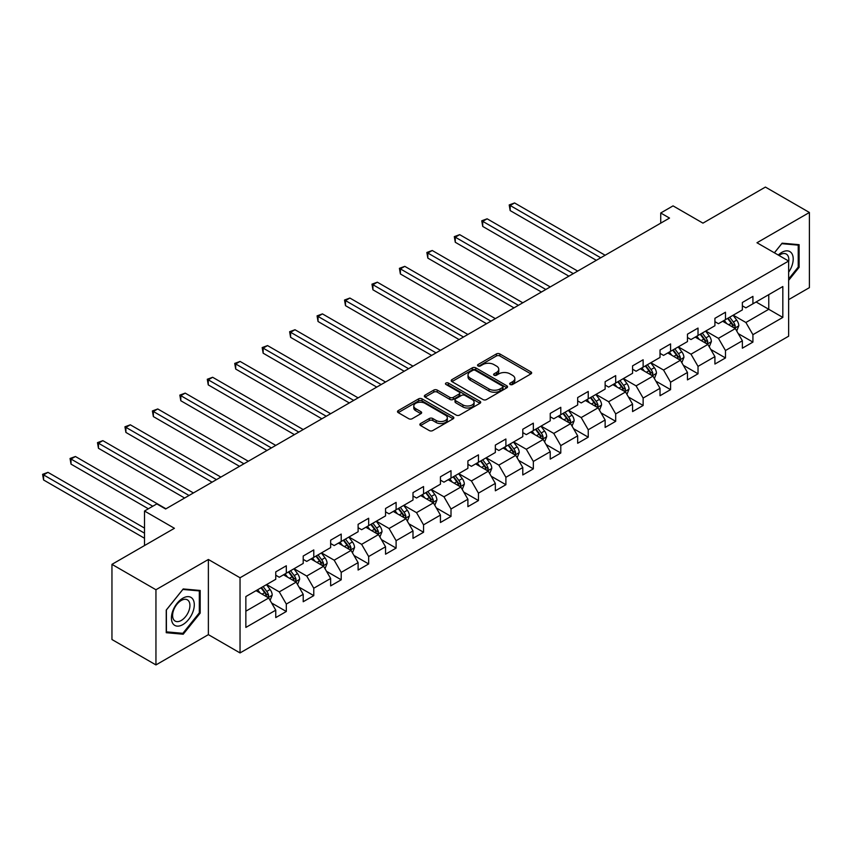 <?xml version="1.0" encoding="UTF-8"?>
<svg xmlns="http://www.w3.org/2000/svg" width="852" height="852" viewBox="0 0 852 852"><rect width="100%" height="100%" fill="white"/><g stroke="black" fill="none" stroke-linecap="round" stroke-linejoin="round"><path stroke-width="1.28" d="M510.167 384.486A1.715 0.99 0 0 0 512.584 384.486L530.934 373.89A2.439 1.406 0 0 0 531.648 372.888A2.439 1.406 0 0 0 530.934 371.898L499.847 353.942A2.439 1.406 0 0 0 496.397 353.942L478.047 364.539A1.715 0.99 0 0 0 477.546 365.242A1.715 0.99 0 0 0 478.047 365.934A1.715 0.99 0 0 0 480.464 365.934L482.839 364.571A7.817 4.516 0 0 1 493.894 364.571L496.482 366.062A7.817 4.516 0 0 1 498.771 369.257A7.817 4.516 0 0 1 496.482 372.441L494.107 373.815A1.715 0.99 0 0 0 493.606 374.507A1.715 0.99 0 0 0 494.107 375.21A1.715 0.99 0 0 0 496.524 375.21L498.899 373.836A7.817 4.516 0 0 1 509.954 373.836L512.542 375.338A7.817 4.516 0 0 1 514.832 378.522A7.817 4.516 0 0 1 512.542 381.717L510.167 383.091A1.715 0.99 0 0 0 509.666 383.783A1.715 0.99 0 0 0 510.167 384.486L510.167 383.091M420.579 423.54A2.439 1.406 0 0 0 419.866 424.541A2.439 1.406 0 0 0 420.579 425.542L429.301 430.569A2.439 1.406 0 0 0 432.752 430.569L453.136 418.811A2.439 1.406 0 0 0 453.85 417.81A2.439 1.406 0 0 0 453.136 416.809L422.049 398.864A2.439 1.406 0 0 0 418.598 398.864L398.214 410.632A2.439 1.406 0 0 0 397.501 411.633A2.439 1.406 0 0 0 398.214 412.624L408.747 418.705A2.439 1.406 0 0 0 412.208 418.705L420.92 413.667A2.439 1.406 0 0 0 421.644 412.677A2.439 1.406 0 0 0 420.92 411.676L415.701 408.662A6.528 3.77 0 0 1 413.784 405.999A6.528 3.77 0 0 1 417.821 402.506A6.528 3.77 0 0 1 424.946 403.326L445.404 415.148A6.528 3.77 0 0 1 447.321 417.81A6.528 3.77 0 0 1 443.285 421.293A6.528 3.77 0 0 1 436.171 420.473L432.752 418.513A2.439 1.406 0 0 0 429.301 418.513L420.579 423.54L420.579 425.542M788.643 299.638L809.4 287.646L809.4 212.478L765.416 187.078L702.953 223.139L673.048 205.875L660.726 212.989L669.523 218.069L165.618 508.995L156.821 503.915L144.51 511.019L144.51 545.557M155.948 589.744L155.948 664.922L208.378 634.644L208.378 559.476L155.948 589.744L111.953 564.354L174.415 528.293L144.51 511.019M208.378 559.476L240.04 577.762L788.643 261.031L788.643 336.199L240.04 652.93L240.04 577.762M809.4 212.478L756.97 242.745L788.643 261.031M483.009 399.567A2.439 1.406 0 0 0 486.46 399.567L506.844 387.798A2.439 1.406 0 0 0 507.558 386.797A2.439 1.406 0 0 0 506.844 385.807L475.757 367.851A2.439 1.406 0 0 0 472.306 367.851L451.922 379.619A2.439 1.406 0 0 0 451.209 380.62A2.439 1.406 0 0 0 451.922 381.611L483.009 399.567M446.65 384.848A1.715 0.99 0 0 1 448.386 385.093L448.386 383.059L479.985 401.313A2.439 1.406 0 0 1 480.709 402.304A2.439 1.406 0 0 1 479.985 403.305L459.611 415.073A2.439 1.406 0 0 1 456.161 415.073L425.073 397.117L433.796 392.122L433.796 390.088L425.073 395.126A2.439 1.406 0 0 0 424.36 396.127A2.439 1.406 0 0 0 425.073 397.117L425.073 395.126M433.796 392.122A2.439 1.406 0 0 1 437.246 392.122L437.246 390.088A2.439 1.406 0 0 0 433.796 390.088M437.246 390.088L449.856 397.373A2.439 1.406 0 0 0 453.307 397.373L459.09 394.029A2.439 1.406 0 0 0 459.803 393.028A2.439 1.406 0 0 0 459.09 392.037L445.969 384.454A1.715 0.99 0 0 1 445.468 383.762A1.715 0.99 0 0 1 446.523 382.846A1.715 0.99 0 0 1 448.386 383.059M155.948 664.922L111.953 639.522L111.953 564.354M271.628 603.003L286.315 611.491L286.315 604.068L303.205 594.323L303.205 601.736L313.77 595.644L313.77 588.221L330.651 578.476L330.651 585.888L341.215 579.797L341.215 572.374L358.106 562.629L358.106 570.041L368.66 563.949L368.66 556.526L385.551 546.782L385.551 554.194L396.105 548.102L396.105 540.69L412.996 530.934L412.996 538.347L423.55 532.255L423.55 524.843L440.441 515.087L440.441 522.5L451.006 516.408L451.006 508.995L467.897 499.24L467.897 506.652L478.451 500.561L478.451 493.148L495.342 483.393L495.342 490.805L505.896 484.713L505.896 477.301L522.787 467.546L522.787 474.958L533.341 468.866L533.341 461.454L550.232 451.698L550.232 459.111L560.786 453.019L560.786 445.607L577.677 435.851L577.677 443.274L588.242 437.172L588.242 429.759L605.133 420.004L605.133 427.427L615.687 421.325L615.687 413.912L632.578 404.157L632.578 411.58L643.132 405.477L643.132 398.065L660.023 388.31L660.023 395.733L670.577 389.63L670.577 382.218L687.468 372.462L687.468 379.885L698.022 373.783L698.022 366.371L714.913 356.626L714.913 364.038L725.478 357.947L725.478 350.523L742.369 340.779L742.369 348.191L752.923 342.099L752.923 334.676L782.828 317.413L782.828 286.528L768.76 294.654L768.76 309.287L782.828 317.413M286.315 611.491L275.76 617.583L275.76 610.17L245.855 627.434L245.855 596.549L275.76 579.285L275.76 571.873L286.315 565.771L286.315 573.194L303.205 563.438L303.205 556.026L313.77 549.923L313.77 557.346L330.651 547.591L330.651 540.179L341.215 534.076L341.215 541.499L358.106 531.744L358.106 524.331L368.66 518.24L368.66 525.652L385.551 515.897L385.551 508.484L396.105 502.392L396.105 509.805L412.996 500.049L412.996 492.637L423.55 486.545L423.55 493.958L440.441 484.202L440.441 476.79L451.006 470.698L451.006 478.11L467.897 468.355L467.897 460.943L478.451 454.851L478.451 462.263L495.342 452.508L495.342 445.095L505.896 439.004L505.896 446.416L522.787 436.661L522.787 429.248L533.341 423.156L533.341 430.569L550.232 420.824L550.232 413.401L560.786 407.309L560.786 414.722L577.677 404.977L577.677 397.554L588.242 391.462L588.242 398.874L605.133 389.13L605.133 381.707L615.687 375.615L615.687 383.027L632.578 373.282L632.578 365.859L643.132 359.768L643.132 367.18L660.023 357.435L660.023 350.012L670.577 343.92L670.577 351.333L687.468 341.588L687.468 334.176L698.022 328.073L698.022 335.496L714.913 325.741L714.913 318.328L725.478 312.226L725.478 319.649L742.369 309.894L742.369 302.481L752.923 296.379L752.923 303.802L782.828 286.528M283.503 574.812L296.166 582.129L279.275 591.884L266.612 584.568M275.76 575.217L279.275 577.251L286.315 573.194M279.275 591.884L286.315 604.068M296.166 582.129L303.205 594.323M310.948 558.965L323.622 566.282L306.731 576.037L294.057 568.721M303.205 559.37L306.731 561.404L313.77 557.346M306.731 576.037L313.77 588.221M323.622 566.282L330.651 578.476M338.393 543.118L351.067 550.435L334.176 560.19L321.502 552.873M330.651 543.533L334.176 545.557L341.215 541.499M334.176 560.19L341.215 572.374M351.067 550.435L358.106 562.629M365.849 527.271L378.512 534.587L361.621 544.343L348.958 537.026M358.106 527.686L361.621 529.71L368.66 525.652M361.621 544.343L368.66 556.526M378.512 534.587L385.551 546.782M393.294 511.434L405.957 518.74L389.066 528.496L376.403 521.179M385.551 511.839L389.066 513.862L396.105 509.805M389.066 528.496L396.105 540.69M405.957 518.74L412.996 530.934M420.739 495.587L433.412 502.893L416.522 512.648L403.848 505.332M412.996 495.992L416.522 498.015L423.55 493.958M416.522 512.648L423.55 524.843M433.412 502.893L440.441 515.087M448.184 479.74L460.857 487.046L443.967 496.801L431.293 489.485M440.441 480.145L443.967 482.179L451.006 478.11M443.967 496.801L451.006 508.995M460.857 487.046L467.897 499.24M475.629 463.893L488.302 471.199L471.412 480.954L458.738 473.637M467.897 464.297L471.412 466.332L478.451 462.263M471.412 480.954L478.451 493.148M488.302 471.199L495.342 483.393M503.085 448.045L515.748 455.362L498.857 465.107L486.194 457.79M495.342 448.45L498.857 450.484L505.896 446.416M498.857 465.107L505.896 477.301M515.748 455.362L522.787 467.546M530.53 432.198L543.193 439.515L526.302 449.26L513.639 441.943M522.787 432.603L526.302 434.637L533.341 430.569M526.302 449.26L533.341 461.454M543.193 439.515L550.232 451.698M557.975 416.351L570.648 423.668L553.757 433.412L541.084 426.106M550.232 416.756L553.757 418.79L560.786 414.722M553.757 433.412L560.786 445.607M570.648 423.668L577.677 435.851M585.42 400.504L598.093 407.82L581.202 417.565L568.529 410.259M577.677 400.909L581.202 402.943L588.242 398.874M581.202 417.565L588.242 429.759M598.093 407.82L605.133 420.004M612.865 384.657L625.538 391.973L608.647 401.718L595.985 394.412M605.133 385.061L608.647 387.096L615.687 383.027M608.647 401.718L615.687 413.912M625.538 391.973L632.578 404.157M640.321 368.81L652.983 376.126L636.093 385.871L623.43 378.565M632.578 369.214L636.093 371.248L643.132 367.18M636.093 385.871L643.132 398.065M652.983 376.126L660.023 388.31M667.766 352.962L680.428 360.279L663.538 370.034L650.875 362.718M660.023 353.367L663.538 355.401L670.577 351.333M663.538 370.034L670.577 382.218M680.428 360.279L687.468 372.462M695.211 337.115L707.884 344.432L690.993 354.187L678.32 346.87M687.468 337.52L690.993 339.554L698.022 335.496M690.993 354.187L698.022 366.371M707.884 344.432L714.913 356.626M722.656 321.268L735.329 328.584L718.438 338.34L705.765 331.023M714.913 321.673L718.438 323.707L725.478 319.649M718.438 338.34L725.478 350.523M735.329 328.584L742.369 340.779M756.086 301.97L768.76 309.287L745.883 322.493L733.221 315.176M742.369 305.825L745.883 307.86L752.923 303.802M745.883 322.493L752.923 334.676M208.378 634.644L240.04 652.93M660.726 212.989L660.726 223.139M245.855 611.182L268.721 597.976L256.058 590.66M268.721 597.976L275.76 610.17M738.226 333.611L752.923 342.099M710.781 349.458L725.478 357.947M683.336 365.306L698.022 373.783M655.891 381.153L670.577 389.63M628.446 397L643.132 405.477M600.99 412.847L615.687 421.325M573.545 428.694L588.242 437.172M546.1 444.542L560.786 453.019M518.655 460.389L533.341 468.866M491.21 476.236L505.896 484.713M463.754 492.083L478.451 500.561M436.309 507.92L451.006 516.408M408.864 523.767L423.55 532.255M381.419 539.614L396.105 548.102M353.963 555.461L368.66 563.949M326.518 571.309L341.215 579.797M299.073 587.156L313.77 595.644M788.643 280.351L799.112 267.326L799.112 244.684L782.125 243.171L774.383 252.799M166.236 632.706L183.212 634.229L200.188 613.099L200.188 590.468L183.212 588.945L166.236 610.075L166.236 632.706M798.228 266.814L799.112 267.326M199.315 612.599L200.188 613.099M181.423 633.185L183.212 634.229M510.849 384.721L512.542 383.751A7.817 4.516 0 0 0 514.832 380.556L514.832 378.522M498.771 369.257L498.771 371.28A7.817 4.516 0 0 1 496.482 374.475L494.788 375.455M530.902 373.911L499.847 355.976A2.439 1.406 0 0 0 496.397 355.976L478.728 366.179M506.844 385.807L506.844 387.798L475.757 369.885A2.439 1.406 0 0 0 472.306 369.885L451.954 381.632M502.531 387.5A1.715 0.99 0 0 0 503.031 386.797A1.715 0.99 0 0 0 502.531 386.105L475.235 370.354A1.715 0.99 0 0 0 472.817 370.354L470.315 371.791A7.817 4.516 0 0 0 468.025 374.986A7.817 4.516 0 0 0 470.315 378.171L488.973 388.949A7.817 4.516 0 0 0 500.017 388.949L502.531 387.5L502.531 389.534A1.715 0.99 0 0 0 503.031 388.832L503.031 386.797M468.025 374.986L468.025 377.021A7.817 4.516 0 0 0 470.315 380.205L470.315 378.171M502.531 389.534L500.017 390.972A7.817 4.516 0 0 1 488.973 390.972L470.315 380.205M437.246 392.122L449.856 399.396A2.439 1.406 0 0 0 453.307 399.396L459.09 396.063A2.439 1.406 0 0 0 459.803 395.062L459.803 393.028M448.386 385.093L479.953 403.326M462.934 404.924A6.528 3.77 0 0 0 470.059 405.744A6.528 3.77 0 0 0 474.085 402.25A6.528 3.77 0 0 0 472.178 399.588L464.968 395.424A2.439 1.406 0 0 0 461.507 395.424L455.724 398.768A2.439 1.406 0 0 0 455.011 399.758A2.439 1.406 0 0 0 455.724 400.76L462.934 404.924L462.934 406.958A6.528 3.77 0 0 0 470.059 407.767A6.528 3.77 0 0 0 474.085 404.285L474.085 402.25M455.011 399.758L455.011 401.793A2.439 1.406 0 0 0 455.724 402.794L455.724 400.76M462.934 406.958L455.724 402.794M447.321 417.81L447.321 419.844A6.528 3.77 0 0 1 443.285 423.327A6.528 3.77 0 0 1 436.171 422.507L432.752 420.537A2.439 1.406 0 0 0 429.301 420.537L420.611 425.553M413.784 405.999L413.784 408.023A6.528 3.77 0 0 0 415.701 410.696L415.701 408.662M420.888 413.689L415.701 410.696M453.104 418.822L422.049 400.898A2.439 1.406 0 0 0 418.598 400.898L398.246 412.645M736.714 330.991L738.812 325.72A6.592 3.802 -120 0 0 736.703 320.107L733.071 315.261M726.745 323.632L724.275 320.341M605.133 255.238L514.565 202.957L510.167 205.502L510.167 210.582L596.336 260.318M734.307 327.999L735.255 325.997A6.592 3.802 -120 0 0 733.359 322.035L729.727 317.189M728.077 318.137L732.113 323.515A3.355 1.938 60 0 1 732.72 324.537L735.255 325.997M727.619 318.403L731.25 323.249A6.592 3.802 60 0 1 733.135 327.221M510.167 210.582L509.208 204.938L600.735 257.783M509.208 204.938L514.565 202.957M788.643 272.203A16.177 9.34 120 0 0 791.678 266.484A16.177 9.34 120 0 0 790.677 252.171A16.177 9.34 120 0 0 778.281 255.046M797.142 244.513L798.228 245.142L798.228 267.07L788.643 278.998M774.415 252.82L781.774 243.672L798.228 245.142M788.643 261.894A12.247 7.072 120 0 0 786.3 254.077A12.247 7.072 120 0 0 778.984 255.462M182.86 624.591A16.177 9.34 120 0 0 194.299 604.782A16.177 9.34 120 0 0 182.86 598.179A16.177 9.34 120 0 0 171.422 617.988A16.177 9.34 120 0 0 182.86 624.591M181.263 620.458A12.247 7.072 120 0 0 189.261 609.67A12.247 7.072 120 0 0 187.387 599.851A12.247 7.072 120 0 0 181.263 600.458A12.247 7.072 120 0 0 173.254 611.246A12.247 7.072 120 0 0 175.139 621.065A12.247 7.072 120 0 0 181.263 620.458M166.417 609.915L182.86 589.446L199.315 590.915L199.315 612.854L182.86 633.324L166.417 631.854L166.374 609.894M198.228 590.287L199.315 590.915M709.269 346.839L711.367 341.567A6.592 3.802 -120 0 0 709.258 335.954L705.626 331.108M699.3 339.479L696.829 336.178M577.677 271.085L487.12 218.804L482.722 221.35L482.722 226.43L568.88 276.165M706.862 343.846L707.799 341.844A6.592 3.802 -120 0 0 705.914 337.882L702.282 333.036M700.632 333.984L704.657 339.362A3.355 1.938 60 0 1 705.275 340.385L707.799 341.844M700.174 334.25L703.805 339.096A6.592 3.802 60 0 1 705.69 343.068M482.722 226.43L481.753 220.785L573.279 273.63M481.753 220.785L487.12 218.804M681.824 362.686L683.911 357.414A6.592 3.802 -120 0 0 681.813 351.801L678.181 346.945M671.845 355.327L669.384 352.025M550.232 286.932L459.675 234.651L455.277 237.197L455.277 242.277L541.435 292.012M679.417 359.693L680.354 357.691A6.592 3.802 -120 0 0 678.469 353.729L674.837 348.883M673.187 349.831L677.212 355.209A3.355 1.938 60 0 1 677.819 356.232L680.354 357.691M672.729 350.097L676.36 354.943A6.592 3.802 60 0 1 678.245 358.916M455.277 242.277L454.308 236.632L545.834 289.478M454.308 236.632L459.675 234.651M654.379 378.533L656.466 373.261A6.592 3.802 -120 0 0 654.368 367.649L650.736 362.792M644.4 371.174L641.939 367.872M522.787 302.779L432.23 250.499L427.832 253.044L427.832 258.113L513.99 307.86M651.961 375.53L652.909 373.538A6.592 3.802 -120 0 0 651.024 369.576L647.392 364.731M645.741 365.678L649.767 371.057A3.355 1.938 60 0 1 650.374 372.079L652.909 373.538M645.283 365.945L648.915 370.79A6.592 3.802 60 0 1 650.8 374.763M427.832 258.113L426.863 252.48L518.389 305.325M426.863 252.48L432.23 250.499M626.934 394.38L629.021 389.108A6.592 3.802 -120 0 0 626.912 383.496L623.281 378.639M616.954 387.01L614.484 383.719M495.342 318.627L404.785 266.346L400.387 268.881L400.387 273.961L486.545 323.707M624.516 391.377L625.464 389.385A6.592 3.802 -120 0 0 623.579 385.423L619.947 380.578M618.286 381.526L622.322 386.904A3.355 1.938 60 0 1 622.929 387.926L625.464 389.385M617.828 381.792L621.459 386.638A6.592 3.802 60 0 1 623.355 390.61M400.387 273.961L399.418 268.327L490.944 321.172M399.418 268.327L404.785 266.346M599.478 410.227L601.576 404.956A6.592 3.802 -120 0 0 599.467 399.332L595.836 394.487M589.509 402.858L587.039 399.567M467.886 334.474L377.329 282.193L372.931 284.728L372.931 289.808L459.09 339.554M597.071 407.224L598.019 405.232A6.592 3.802 -120 0 0 596.123 401.271L592.491 396.425M590.841 397.373L594.877 402.751A3.355 1.938 60 0 1 595.484 403.773L598.019 405.232M590.383 397.639L594.014 402.485A6.592 3.802 60 0 1 595.899 406.457M372.931 289.808L371.973 284.174L463.488 337.019M371.973 284.174L377.329 282.193M572.033 426.075L574.131 420.803A6.592 3.802 -120 0 0 572.022 415.18L568.39 410.334M562.064 418.705L559.594 415.414M440.441 350.321L349.884 298.04L345.486 300.575L345.486 305.655L431.644 355.401M569.626 423.071L570.563 421.08A6.592 3.802 -120 0 0 568.678 417.118L565.046 412.262M563.396 413.22L567.421 418.598A3.355 1.938 60 0 1 568.039 419.621L570.563 421.08M562.938 413.486L566.569 418.332A6.592 3.802 60 0 1 568.454 422.294M345.486 305.655L344.517 300.021L436.043 352.866M344.517 300.021L349.884 298.04M544.588 441.922L546.675 436.65A6.592 3.802 -120 0 0 544.577 431.027L540.945 426.181M534.609 434.552L532.149 431.261M412.996 366.168L322.439 313.887L318.041 316.422L318.041 321.502L404.199 371.248M542.181 438.918L543.118 436.927A6.592 3.802 -120 0 0 541.233 432.965L537.601 428.109M535.951 429.067L539.976 434.445A3.355 1.938 60 0 1 540.583 435.468L543.118 436.927M535.493 429.333L539.124 434.179A6.592 3.802 60 0 1 541.009 438.141M318.041 321.502L317.072 315.868L408.598 368.714M317.072 315.868L322.439 313.887M517.143 457.769L519.23 452.497A6.592 3.802 -120 0 0 517.132 446.874L513.5 442.028M507.164 450.399L504.703 447.108M385.551 382.015L294.994 329.735L290.596 332.269L290.596 337.349L376.754 387.096M514.725 454.766L515.673 452.774A6.592 3.802 -120 0 0 513.788 448.812L510.156 443.956M508.506 444.914L512.531 450.293A3.355 1.938 60 0 1 513.138 451.315L515.673 452.774M508.037 445.181L511.669 450.026A6.592 3.802 60 0 1 513.564 453.988M290.596 337.349L289.627 331.716L381.153 384.55M289.627 331.716L294.994 329.735M489.687 473.616L491.785 468.334A6.592 3.802 -120 0 0 489.676 462.721L486.045 457.875M479.719 466.246L477.248 462.955M358.106 397.863L267.549 345.582L263.151 348.117L263.151 353.197L349.309 402.943M487.28 470.613L488.228 468.621A6.592 3.802 -120 0 0 486.343 464.649L482.711 459.803M481.05 460.762L485.086 466.14A3.355 1.938 60 0 1 485.693 467.162L488.228 468.621M480.592 461.028L484.224 465.874A6.592 3.802 60 0 1 486.109 469.835M263.151 353.197L262.182 347.563L353.708 400.397M262.182 347.563L267.549 345.582M462.242 489.453L464.34 484.181A6.592 3.802 -120 0 0 462.231 478.568L458.6 473.723M452.274 482.094L449.803 478.803M330.651 413.71L240.094 361.429L235.695 363.964L235.695 369.044L321.854 418.79M459.835 486.46L460.783 484.468A6.592 3.802 -120 0 0 458.887 480.496L455.256 475.65M453.605 476.609L457.63 481.987A3.355 1.938 60 0 1 458.248 483.009L460.783 484.468M453.147 476.875L456.778 481.721A6.592 3.802 60 0 1 458.664 485.683M235.695 369.044L234.726 363.41L326.252 416.245M234.726 363.41L240.094 361.429M434.797 505.3L436.895 500.028A6.592 3.802 -120 0 0 434.786 494.416L431.155 489.57M424.828 497.941L422.358 494.65M303.205 429.557L212.649 377.276L208.25 379.811L208.25 384.891L294.409 434.637M432.39 502.307L433.327 500.316A6.592 3.802 -120 0 0 431.442 496.343L427.81 491.498M426.16 492.456L430.185 497.834A3.355 1.938 60 0 1 430.803 498.846L433.327 500.316M425.702 492.722L429.333 497.568A6.592 3.802 60 0 1 431.218 501.53M208.25 384.891L207.281 379.257L298.807 432.092M207.281 379.257L212.649 377.276M407.352 521.147L409.439 515.875A6.592 3.802 -120 0 0 407.341 510.263L403.71 505.417M397.373 513.788L394.913 510.497M275.76 445.404L185.203 393.123L180.805 395.658L180.805 400.738L266.964 450.484M404.934 518.154L405.882 516.163A6.592 3.802 -120 0 0 403.997 512.19L400.365 507.345M398.715 508.303L402.74 513.681A3.355 1.938 60 0 1 403.347 514.693L405.882 516.163M398.257 508.569L401.888 513.415A6.592 3.802 60 0 1 403.773 517.377M180.805 400.738L179.836 395.104L271.362 447.939M179.836 395.104L185.203 393.123M379.907 536.994L381.994 531.723A6.592 3.802 -120 0 0 379.896 526.11L376.264 521.264M369.928 529.635L367.468 526.344M248.315 461.252L157.758 408.96L153.36 411.505L153.36 416.585L239.518 466.332M377.489 534.002L378.437 532.01A6.592 3.802 -120 0 0 376.552 528.038L372.92 523.192M371.27 524.15L375.295 529.529A3.355 1.938 60 0 1 375.902 530.54L378.437 532.01M370.801 524.406L374.433 529.262A6.592 3.802 60 0 1 376.328 533.224M153.36 416.585L152.391 410.941L243.917 463.786M152.391 410.941L157.758 408.96M352.451 552.841L354.549 547.57A6.592 3.802 -120 0 0 352.44 541.957L348.809 537.111M342.483 545.482L340.012 542.192M220.87 477.099L130.313 424.807L125.904 427.353L125.904 432.433L212.073 482.179M350.044 549.849L350.992 547.857A6.592 3.802 -120 0 0 349.096 543.885L345.465 539.039M343.814 539.998L347.85 545.365A3.355 1.938 60 0 1 348.457 546.388L350.992 547.857M343.356 540.253L346.988 545.11A6.592 3.802 60 0 1 348.873 549.071M125.904 432.433L124.946 426.788L216.472 479.633M124.946 426.788L130.313 424.807M325.006 568.689L327.104 563.417A6.592 3.802 -120 0 0 324.995 557.804L321.364 552.959M315.038 561.33L312.567 558.039M193.415 492.946L102.858 440.654L98.459 443.2L98.459 448.28L184.618 498.015M322.599 565.696L323.536 563.694A6.592 3.802 -120 0 0 321.651 559.732L318.02 554.886M316.369 555.834L320.395 561.212A3.355 1.938 60 0 1 321.012 562.235L323.536 563.694M315.911 556.1L319.543 560.957A6.592 3.802 60 0 1 321.428 564.919M98.459 448.28L97.49 442.635L189.016 495.481M97.49 442.635L102.858 440.654M297.561 584.536L299.648 579.264A6.592 3.802 -120 0 0 297.55 573.652L293.919 568.806M287.593 577.177L285.122 573.886M165.97 508.793L75.413 456.502L71.014 459.047L71.014 464.127L148.376 508.793M295.154 581.543L296.091 579.541A6.592 3.802 -120 0 0 294.206 575.579L290.575 570.733M288.924 571.681L292.95 577.06A3.355 1.938 60 0 1 293.567 578.082L296.091 579.541M288.466 571.948L292.098 576.793A6.592 3.802 60 0 1 293.983 580.766M71.014 464.127L70.045 458.482L152.774 506.248M70.045 458.482L75.413 456.502M270.116 600.383L272.203 595.111A6.592 3.802 -120 0 0 270.105 589.499L266.474 584.653M260.137 593.024L257.677 589.722M144.51 528.091L47.968 472.349L43.569 474.894L43.569 479.974L144.51 538.251M267.698 597.39L268.646 595.388A6.592 3.802 -120 0 0 266.761 591.426L263.13 586.581M261.479 587.529L265.505 592.907A3.355 1.938 60 0 1 266.112 593.929L268.646 595.388M261.021 587.795L264.652 592.641A6.592 3.802 60 0 1 266.538 596.613M43.569 479.974L42.6 474.33L144.51 533.171M42.6 474.33L47.968 472.349M512.542 383.751L512.542 381.717M494.107 375.21L494.107 373.815M496.482 374.475L496.482 372.441M478.047 365.934L478.047 364.539M496.397 355.976L496.397 353.942M499.847 355.976L499.847 353.942M530.934 373.89L530.934 371.898M451.922 381.611L451.922 379.619M472.306 369.885L472.306 367.851M475.757 369.885L475.757 367.851M488.973 390.972L488.973 388.949M500.017 390.972L500.017 388.949M449.856 399.396L449.856 397.373M453.307 399.396L453.307 397.373M459.09 396.063L459.09 394.029M479.985 403.305L479.985 401.313M429.301 420.537L429.301 418.513M432.752 420.537L432.752 418.513M436.171 422.507L436.171 420.473M420.92 413.667L420.92 411.676M398.214 412.624L398.214 410.632M418.598 400.898L418.598 398.864M422.049 400.898L422.049 398.864M453.136 418.811L453.136 416.809M734.68 328.212L738.769 325.847M733.359 322.035L736.703 320.107M728.673 324.74L731.25 323.249M707.235 344.059L711.324 341.695M705.914 337.882L709.258 335.954M701.228 340.587L703.805 339.096M679.779 359.906L683.868 357.542M678.469 353.729L681.813 351.801M673.783 356.434L676.36 354.943M652.334 375.753L656.423 373.389M651.024 369.576L654.368 367.649M646.327 372.281L648.915 370.79M624.889 391.59L628.978 389.236M623.579 385.423L626.912 383.496M618.882 388.129L621.459 386.638M597.444 407.437L601.533 405.083M596.123 401.271L599.467 399.332M591.437 403.976L594.014 402.485M569.988 423.284L574.088 420.931M568.678 417.118L572.022 415.18M563.992 419.823L566.569 418.332M542.543 439.131L546.633 436.778M541.233 432.965L544.577 431.027M536.547 435.67L539.124 434.179M515.098 454.979L519.188 452.614M513.788 448.812L517.132 446.874M509.091 451.517L511.669 450.026M487.653 470.826L491.742 468.462M486.343 464.649L489.676 462.721M481.646 467.365L484.224 465.874M460.208 486.673L464.297 484.309M458.887 480.496L462.231 478.568M454.201 483.212L456.778 481.721M432.752 502.52L436.842 500.156M431.442 496.343L434.786 494.416M426.756 499.059L429.333 497.568M405.307 518.367L409.397 516.003M403.997 512.19L407.341 510.263M399.3 514.906L401.888 513.415M377.862 534.215L381.952 531.85M376.552 528.038L379.896 526.11M371.855 530.743L374.433 529.262M350.417 550.062L354.507 547.698M349.096 543.885L352.44 541.957M344.41 546.59L346.988 545.11M322.972 565.909L327.062 563.545M321.651 559.732L324.995 557.804M316.965 562.437L319.543 560.957M295.516 581.756L299.606 579.392M294.206 575.579L297.55 573.652M289.52 578.284L292.098 576.793M268.071 597.603L272.161 595.239M266.761 591.426L270.105 589.499M262.065 594.132L264.652 592.641"/></g></svg>
